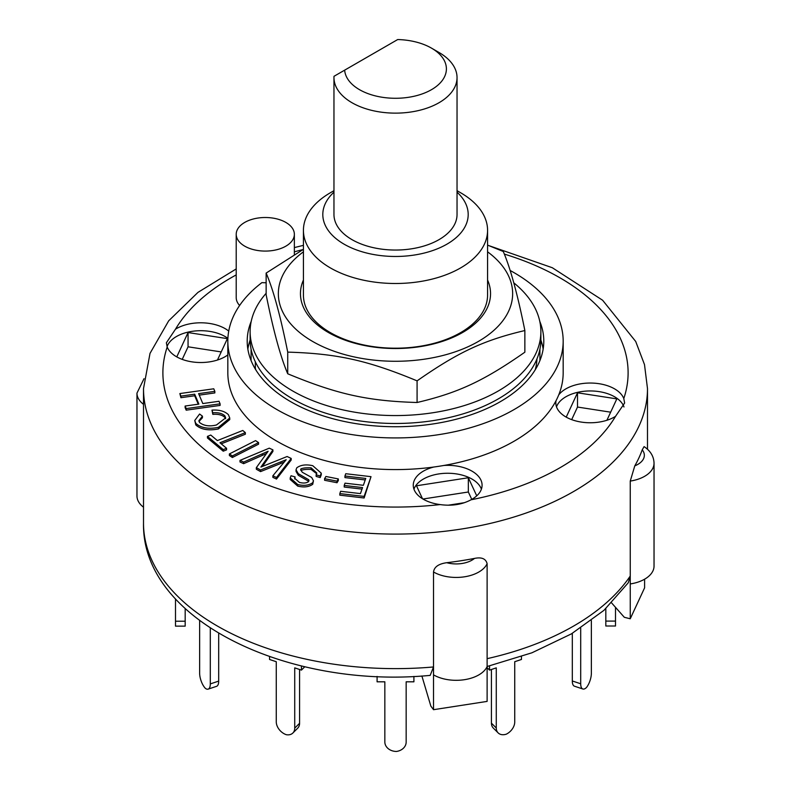 <?xml version="1.0" encoding="UTF-8"?>
<svg xmlns="http://www.w3.org/2000/svg" width="791" height="791" viewBox="0 0 791 791"><rect width="100%" height="100%" fill="white"/><g stroke="black" fill="none" stroke-linecap="round" stroke-linejoin="round"><path stroke-width="1.19" d="M457.04 77.607L457.04 214.509A61.54 35.536 180 0 1 395.5 250.045A61.54 35.536 180 0 1 333.96 214.509L333.96 77.607A61.54 35.536 0 0 0 395.5 113.133A61.54 35.536 0 0 0 457.04 77.607A61.54 35.536 0 0 0 439.015 52.483L431.481 48.122A50.881 29.376 180 0 1 415.967 95.8A50.881 29.376 180 0 1 344.658 70.152L334 76.302A61.54 35.536 0 0 0 333.96 77.607M431.481 48.122A50.881 29.376 180 0 0 397.695 39.55L344.658 70.152M615.507 607.33L615.507 621.093L605.817 621.093L605.817 626.007L615.507 626.007L615.507 621.093M605.817 608.635L605.817 621.093M591.361 620.628L591.361 673.25A11.628 4.746 -71.6 0 1 586.517 687.458A11.628 4.746 -71.6 0 1 582.838 688.991A11.628 4.746 -71.6 0 1 580.703 683.77L572.308 680.972A11.628 4.746 108.4 0 0 574.444 686.192L582.838 688.991M580.703 628.103L580.703 683.77M572.308 633.344L572.308 680.972M521.447 656.639L521.447 659.476L514.733 661.711L514.733 721.995A11.628 8.226 -45 0 1 506.339 734.157A11.628 8.226 -45 0 1 498.122 732.881A11.628 8.226 -45 0 1 496.273 728.017L491.429 723.172A11.628 8.226 135 0 0 493.277 728.036L498.122 732.881M489.56 665.933L489.56 670.106L496.273 667.871L496.273 728.017M491.429 669.483L491.429 723.172M487.118 667.673L489.56 670.106M413.911 676.414L413.911 681.812L406.159 681.812L406.159 742.087A11.628 9.492 -0 0 1 396.469 751.45A11.628 9.492 -0 0 1 384.841 741.958L384.841 681.812L377.089 681.812L377.089 676.414M292.878 733.01L297.723 728.165A11.628 8.226 -135 0 0 299.571 723.3L294.727 728.145A11.628 8.226 45 0 1 292.878 733.01A11.628 8.226 45 0 1 286.332 734.71A11.628 8.226 45 0 1 276.267 721.857L276.267 661.711L269.553 659.476L269.553 656.639M301.44 665.933L301.44 670.106L294.727 667.871L294.727 728.145M299.571 669.483L299.571 723.3M301.44 670.106L304.822 666.734M208.162 689.129L216.556 686.331A11.628 4.746 -108.4 0 0 218.692 681.11L210.297 683.908A11.628 4.746 71.6 0 1 208.162 689.129A11.628 4.746 71.6 0 1 205.452 688.427A11.628 4.746 71.6 0 1 199.639 673.111L199.639 620.628M210.297 628.103L210.297 683.908M218.692 633.344L218.692 681.11M185.183 626.136L185.183 621.222L175.493 621.222L175.493 626.136L185.183 626.136M175.493 598.916L175.493 621.222M185.183 608.635L185.183 621.222M255.325 361.803L255.325 368.131A141.5 81.7 0 0 0 255.335 368.141L254.791 368.141M536.209 368.141L535.665 368.141A141.5 81.7 0 0 0 536.96 358.896M255.74 369.743A141.5 81.7 180 0 1 255.335 368.141M535.665 368.141A141.5 81.7 180 0 1 535.26 369.743M266.142 293.323A145.376 83.935 0 0 0 250.124 331.627A145.376 83.935 0 0 0 390.329 415.512A145.376 83.935 0 0 0 540.876 331.627A145.376 83.935 0 0 0 513.745 282.802M250.124 331.627L250.124 339.547A145.376 83.935 0 0 0 390.329 423.422A145.376 83.935 0 0 0 540.876 339.547L540.876 331.627M333.96 190.69L330.391 192.747A92.072 53.155 0 0 0 303.428 230.339L303.428 295.043A92.072 53.155 0 0 0 330.391 332.635A92.072 53.155 0 0 0 430.739 344.154A92.072 53.155 0 0 0 487.572 295.043L487.572 230.339A92.072 53.155 0 0 0 460.609 192.747L457.04 190.69M303.428 280.024A95.049 54.876 0 0 0 395.5 348.515A95.049 54.876 0 0 0 487.572 280.024M303.428 251.825A117.147 67.631 0 0 0 337.609 352.44A117.147 67.631 0 0 0 504.836 317.923A117.147 67.631 0 0 0 487.572 251.825M487.572 245.121L503.274 251.498C510.462 268.317 517.66 294.667 524.858 330.539C483.647 340.249 458.296 352.084 417.084 380.857C367.617 360.34 337.193 353.587 287.726 352.124C280.538 316.252 273.34 289.901 266.142 273.083L303.428 249.323M266.142 273.083L266.142 294.736C273.34 330.608 280.538 356.949 287.726 373.777C337.193 394.284 367.617 401.047 417.084 402.5C458.296 392.791 483.647 380.955 524.858 352.193L524.858 330.539M287.726 352.124L287.726 373.777M417.084 380.857L417.084 402.5M339.823 493.584L340.624 491.29L360.449 493.604L362.555 487.592L344.214 485.456L345.014 483.163L363.356 485.308L365.758 478.436L344.945 476.014L345.746 473.72L371.019 476.666L364.117 496.412L339.823 493.584L339.823 495.166L364.117 497.994L364.117 496.412M362.021 489.115L344.214 487.038L344.214 485.456M365.224 479.959L344.945 477.596L344.945 476.014M364.117 497.994L371.019 476.666M185.114 406.04L198.877 404.112L194.685 394.185L180.931 396.113L179.854 393.562L213.758 388.796L214.836 391.347L198.62 393.631L202.803 403.558L219.018 401.274L220.096 403.835L186.192 408.591L185.114 406.04L185.114 407.622L186.192 410.173L186.192 408.591M198.244 404.201L194.685 395.767L194.685 394.185M194.685 395.767L180.931 397.695L180.931 396.113M180.931 397.695L179.854 393.562M199.253 395.124L214.836 392.929L214.836 391.347M186.192 410.173L220.096 405.417L220.096 403.835M226.572 448.279L223.24 449.604L207.44 436.385L210.772 435.06L217.377 440.587L242.768 430.472L245.348 432.637L219.957 442.752L226.572 448.279L226.572 449.861L223.24 451.186L223.24 449.604M223.24 451.186L207.44 437.967L207.44 436.385M221.243 443.82L245.348 434.219L245.348 432.637M324.587 478.684L325.902 476.479L338.34 478.941L337.025 481.155L324.587 478.684L324.587 480.266L337.025 482.737L337.025 481.155M337.025 482.737L338.34 480.523L338.34 478.941M229.38 453.945L255.562 440.627L258.568 442.604L232.386 455.913L229.38 453.945L229.38 455.527L232.386 457.495L232.386 455.913M232.386 457.495L258.568 444.186L258.568 442.604M228.381 414.672L229.756 417.994L218.405 427.358C208.587 429.325 201.052 428 195.792 423.363L194.754 420.476L199.599 414.029L202.447 416.165L198.887 420.683L199.559 422.503C203.86 425.865 209.506 426.685 216.487 424.975L225.653 417.885L224.881 415.868C222.261 413.386 218.237 412.358 212.819 412.783L211.978 410.124C219.305 409.679 224.782 411.201 228.381 414.672M229.756 417.994L229.756 419.576L218.405 428.949L218.405 427.358M218.405 428.949C208.587 430.917 201.052 429.582 195.792 424.945L195.792 423.363M195.792 424.945L194.754 420.476M198.996 421.455L202.447 417.747L202.447 416.165M225.554 418.696L224.881 415.868M224.881 417.45C222.261 414.968 218.237 413.94 212.819 414.365L212.819 412.783M212.819 414.365L211.978 410.124M311.12 467.837C306.503 467.619 303.101 467.965 300.936 468.865L300.62 469.874L302.36 472.306L311.703 477.487L313.444 480.77L312.742 482.668C309.024 485.407 304.021 486.03 297.732 484.537L290.218 477.893L291.029 475.757L295.102 476.924L294.638 478.209L299.384 482.401C303.358 483.42 306.404 483.172 308.52 481.67L308.747 479.741L298.296 473.69L296.032 469.814L296.783 467.797C300.738 464.89 306.058 464.198 312.761 465.701L321.265 473.186L320.197 476.004L316.133 474.827L316.786 472.959L311.12 467.837L311.12 469.419C306.503 469.201 303.101 469.547 300.936 470.447L300.936 468.865M313.444 480.77L312.742 484.26L312.742 482.668M312.742 484.26C309.024 486.989 304.021 487.612 297.732 486.119L290.218 479.475L290.218 477.893M294.786 479.03L295.102 476.924M309.004 480.552L308.747 479.741L308.747 481.324L298.296 475.272L298.296 473.69M298.296 475.272L296.032 471.396L296.032 469.814M321.265 473.186L321.265 474.768L320.197 477.586L320.197 476.004M320.197 477.586L316.133 476.409L316.133 474.827M316.677 473.74L311.12 469.419M272.865 475.786L286.194 459.719L260.555 470.022L256.333 467.659L268.129 451.256L243.638 462.092L239.989 460.392L269.266 448.161L272.915 449.871L260.901 467.056L287.113 456.516L291.197 458.434L276.514 477.497L272.865 475.786L272.865 477.369L276.514 479.079L276.514 477.497M284.295 461.984L280.864 463.437L280.864 461.855M280.864 463.437L260.555 471.604L260.555 470.022M260.555 471.604L256.333 469.241L256.333 467.659M266.181 453.658L262.394 455.379L262.394 453.797M262.394 455.379L243.638 463.674L243.638 462.092M243.638 463.674L239.989 461.974L239.989 460.392M262.444 466.433L272.915 451.453L272.915 449.871M262.404 466.443L262.404 464.91M276.514 479.079L291.197 460.016L291.197 458.434M433.527 666.961L433.527 674.871L433.527 666.961A251.993 145.485 180 0 1 217.317 626.007A251.993 145.485 180 0 1 143.507 523.138C141.549 619.847 287.786 689.109 430.185 675.385L433.527 666.961L433.527 571.992C434.2 566.939 438.6 563.845 446.727 562.708A251.993 145.485 0 0 0 474.501 558.416C481.64 556.943 485.842 558.703 487.118 563.706L487.118 701.399L433.527 709.695L430.848 706.116L421.89 675.989M628.291 582.74L630.249 576.036L630.249 481.076L634.787 465.869A251.993 145.485 0 0 0 642.233 449.832L644.092 446.608C650.538 450.939 653.86 456.486 654.038 463.219L654.038 566.099A31.986 18.47 0 0 1 630.249 583.946L630.249 618.77L644.606 587.822L644.606 579.19M630.249 618.77L624.317 617.287L611.651 602.979M630.249 576.036L630.249 583.946L630.249 576.036A251.993 145.485 180 0 1 487.118 658.666L487.118 666.576A31.986 18.47 0 0 1 464.485 679.687A31.986 18.47 0 0 1 433.527 674.871L433.527 709.695M422.958 499.022L468.341 492.002L471.772 499.388M571.675 419.635L577.509 407.049L610.662 412.18M182.227 359.381L188.06 346.804L221.213 351.926M422.493 498.735L416.481 485.773L468.341 477.754L468.341 492.002M566.218 417.134L577.509 392.801L616.832 398.882L606.905 420.278M577.509 392.801L577.509 407.049M176.769 356.889L188.06 332.556L188.06 346.804M251.083 349.187L251.083 360.558L251.083 349.187M539.917 349.187L539.917 360.558L539.917 349.187M144.011 378.691L136.962 393.127L136.962 496.006A31.986 18.47 0 0 0 143.507 507.199M468.341 477.754L476.736 495.838M464.406 502.69L448.22 505.202M188.06 332.556L227.383 338.637L217.456 360.034M510.106 270.463A167.672 96.809 180 0 1 563.172 341.129L563.172 372.779A167.672 96.809 180 0 1 558.733 394.897A167.672 96.809 180 0 1 556.024 400.75A167.672 96.809 180 0 1 443.949 465.454A167.672 96.809 180 0 1 433.804 467.026A167.672 96.809 180 0 1 227.828 372.779L227.828 341.129A167.672 96.809 180 0 1 261.91 282.624A29.079 16.789 180 0 0 266.142 282.723M558.733 394.897A34.408 19.864 180 0 1 593.547 383.131A34.408 19.864 180 0 1 623.792 398.535L624.633 403.024L615.507 416.373A34.408 19.864 180 0 1 565.891 416.946A34.408 19.864 180 0 1 555.816 402.906A34.408 19.864 180 0 1 556.024 400.75M623.98 406.979A34.408 19.864 0 0 0 590.333 390.952A34.408 19.864 0 0 0 556.508 406.861M227.828 354.932A34.408 19.864 180 0 1 176.442 356.701A34.408 19.864 180 0 1 167.208 347.022L166.367 342.78L175.493 329.185A34.408 19.864 180 0 1 228.737 331.083M227.897 338.35A34.408 19.864 0 0 0 192.895 331.231A34.408 19.864 0 0 0 167.059 346.616M443.949 465.454A34.408 19.864 180 0 1 482.085 485.199A34.408 19.864 180 0 1 471.011 499.803C462.023 504.589 451.73 506.181 440.112 504.579A34.408 19.864 180 0 1 423.343 499.25A34.408 19.864 180 0 1 413.268 485.199A34.408 19.864 180 0 1 433.804 467.026M481.393 489.164A34.408 19.864 0 0 0 447.676 473.255A34.408 19.864 0 0 0 413.96 489.164M239.614 305.474A29.079 16.789 180 0 1 236.212 297.604L236.212 234.294A29.079 16.789 180 0 1 265.292 217.505A29.079 16.789 180 0 1 294.361 234.294A29.079 16.789 180 0 1 276.415 249.808A29.079 16.789 180 0 1 244.726 246.159A29.079 16.789 180 0 1 236.212 234.294M563.172 341.129A167.672 96.809 180 0 1 395.5 437.927A167.672 96.809 180 0 1 227.828 341.129M539.798 321.393A148.293 85.616 180 0 1 543.793 341.129A148.293 85.616 180 0 1 452.244 420.219A148.293 85.616 180 0 1 290.643 401.66A148.293 85.616 180 0 1 247.207 341.129A148.293 85.616 180 0 1 251.202 321.393M303.428 230.339A92.072 53.155 0 0 0 330.391 267.922A92.072 53.155 0 0 0 430.739 279.45A92.072 53.155 0 0 0 487.572 230.339M457.04 192.173A72.693 41.963 180 0 1 440.824 247.316A72.693 41.963 180 0 1 344.105 244.182A72.693 41.963 180 0 1 333.96 192.173M247.85 349.039A148.293 85.616 180 0 1 250.124 340.071M540.876 340.071A148.293 85.616 180 0 1 543.15 349.039M297.732 486.119L297.732 484.537M474.501 558.416A22.296 12.874 180 0 1 446.727 562.708M433.527 571.992A31.986 18.47 0 0 0 464.485 576.807A31.986 18.47 0 0 0 487.118 563.706M642.233 449.832A22.296 12.874 180 0 1 634.787 465.869M630.249 481.076A31.986 18.47 0 0 0 654.038 463.219M136.962 393.127A31.986 18.47 0 0 0 143.507 404.32M143.507 523.138L143.507 388.608A251.993 145.485 0 0 0 217.317 491.478A251.993 145.485 0 0 0 491.933 523.019A251.993 145.485 0 0 0 647.493 388.608L644.497 364.592L635.707 341.475L602.623 300.244L552.316 267.734L489.026 245.685M440.112 504.579A232.603 134.292 180 0 1 231.021 467.738A232.603 134.292 180 0 1 167.208 347.022M175.493 329.185A232.603 134.292 180 0 1 236.212 274.912M294.361 251.845A232.603 134.292 180 0 1 303.002 249.561M504.312 254.089A232.603 134.292 180 0 1 623.792 398.535M615.507 416.373A232.603 134.292 180 0 1 471.011 499.803M487.118 666.506L531.918 652.802L571.359 633.907L603.938 610.345L628.341 582.69M647.493 449.239L647.493 388.608M303.428 245.339L294.361 247.593M236.212 268.93L197.987 292.363L168.71 320.79L150.013 353.379L143.507 388.608M294.361 254.534L294.361 234.294"/></g></svg>
